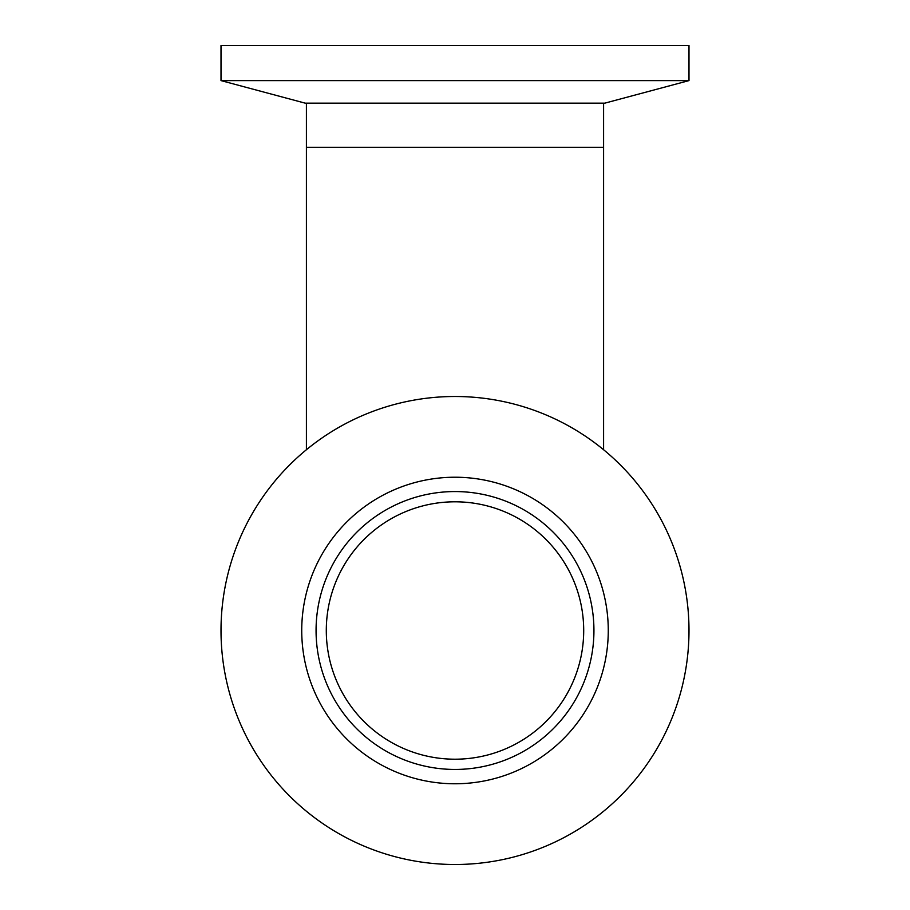 <?xml version="1.0" encoding="UTF-8"?>
<svg xmlns="http://www.w3.org/2000/svg" width="910" height="910" viewBox="0 0 910 910"><rect width="100%" height="100%" fill="white"/><g stroke="black" fill="none" stroke-linecap="round" stroke-linejoin="round"><path stroke-width="1.36" d="M455 759.202A128.697 128.697 0 0 1 343.548 566.145A128.697 128.697 0 0 1 566.452 566.145A128.697 128.697 0 0 1 455 759.202M688.995 80.603L221.005 80.603L221.005 45.5L688.995 45.5L688.995 80.603L604.763 103.171L305.237 103.171L221.005 80.603M688.995 630.505A233.995 233.995 0 0 1 455 864.5A233.995 233.995 0 0 1 221.005 630.505A233.995 233.995 0 0 1 455 396.498A233.995 233.995 0 0 1 688.995 630.505M593.934 630.505A138.934 138.934 0 0 1 455 769.439A138.934 138.934 0 0 1 316.066 630.505A138.934 138.934 0 0 1 455 491.559A138.934 138.934 0 0 1 593.934 630.505M608.267 630.505A153.267 153.267 0 0 1 455 783.772A153.267 153.267 0 0 1 301.733 630.505A153.267 153.267 0 0 1 455 477.227A153.267 153.267 0 0 1 608.267 630.505M603.592 103.171L603.592 147.295L306.408 147.295L306.408 449.733M603.592 147.295L603.592 449.733M306.408 103.171L306.408 147.295"/></g></svg>

